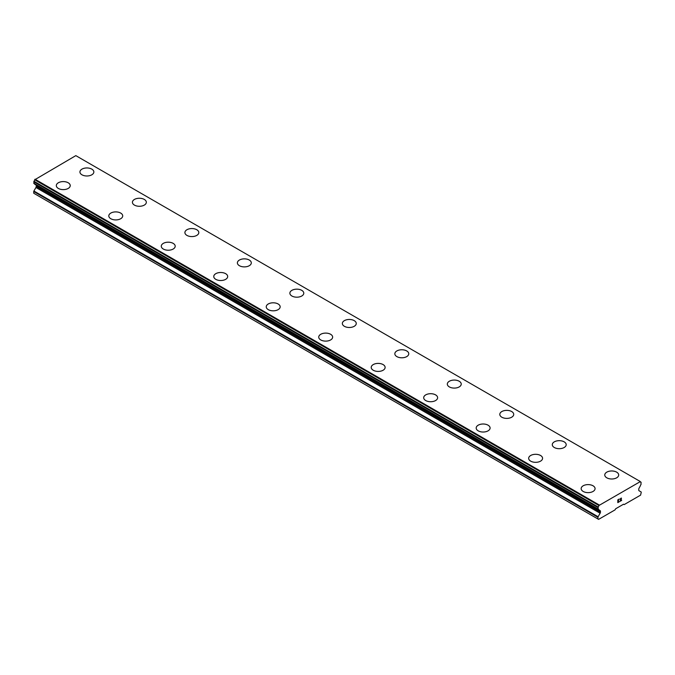 <?xml version="1.0" encoding="UTF-8"?>
<svg xmlns="http://www.w3.org/2000/svg" width="675" height="675" viewBox="0 0 675 675"><rect width="100%" height="100%" fill="white"/><g stroke="black" fill="none" stroke-linecap="round" stroke-linejoin="round"><path stroke-width="1.01" d="M79.928 171.965A6.961 4.016 180 0 1 84.223 168.252A6.961 4.016 180 0 1 91.808 169.121A6.961 4.016 180 0 1 93.85 171.973A6.961 4.016 180 0 1 89.556 175.677A6.961 4.016 180 0 1 81.97 174.808A6.961 4.016 180 0 1 79.928 171.965A6.961 4.016 180 0 1 84.232 168.269A6.961 4.016 180 0 1 91.808 169.138A6.961 4.016 180 0 1 93.85 171.965M132.418 202.272A6.961 4.016 180 0 1 136.713 198.568A6.961 4.016 180 0 1 144.298 199.437A6.961 4.016 180 0 1 146.332 202.272M144.298 199.429A6.961 4.016 180 0 1 146.332 202.264A6.961 4.016 180 0 1 142.037 205.976A6.961 4.016 180 0 1 134.452 205.107A6.961 4.016 180 0 1 132.418 202.264A6.961 4.016 180 0 1 136.713 198.551A6.961 4.016 180 0 1 144.298 199.429M196.779 229.745A6.961 4.016 180 0 1 198.813 232.571A6.961 4.016 180 0 1 194.518 236.275A6.961 4.016 180 0 1 186.941 235.406A6.961 4.016 180 0 1 184.899 232.571A6.961 4.016 180 0 1 189.203 228.867A6.961 4.016 180 0 1 196.779 229.745M184.899 232.571A6.961 4.016 180 0 1 189.194 228.859A6.961 4.016 180 0 1 196.779 229.728A6.961 4.016 180 0 1 198.813 232.571M237.381 262.87A6.961 4.016 180 0 1 241.675 259.158A6.961 4.016 180 0 1 249.261 260.027A6.961 4.016 180 0 1 251.302 262.879A6.961 4.016 180 0 1 247.008 266.583A6.961 4.016 180 0 1 239.422 265.714A6.961 4.016 180 0 1 237.381 262.87A6.961 4.016 180 0 1 241.684 259.175A6.961 4.016 180 0 1 249.261 260.044A6.961 4.016 180 0 1 251.302 262.87M289.87 293.169A6.961 4.016 180 0 1 294.165 289.457A6.961 4.016 180 0 1 301.742 290.326A6.961 4.016 180 0 1 303.784 293.178A6.961 4.016 180 0 1 299.489 296.882A6.961 4.016 180 0 1 291.904 296.013A6.961 4.016 180 0 1 289.87 293.169A6.961 4.016 180 0 1 294.165 289.474A6.961 4.016 180 0 1 301.742 290.343A6.961 4.016 180 0 1 303.784 293.169M342.352 323.477A6.961 4.016 180 0 1 346.655 319.773A6.961 4.016 180 0 1 354.232 320.642A6.961 4.016 180 0 1 356.265 323.477M354.232 320.633A6.961 4.016 180 0 1 356.265 323.468A6.961 4.016 180 0 1 351.97 327.181A6.961 4.016 180 0 1 344.385 326.312A6.961 4.016 180 0 1 342.352 323.468A6.961 4.016 180 0 1 346.646 319.756A6.961 4.016 180 0 1 354.232 320.633M406.713 350.949A6.961 4.016 180 0 1 408.755 353.784A6.961 4.016 180 0 1 404.452 357.488A6.961 4.016 180 0 1 396.875 356.611A6.961 4.016 180 0 1 394.833 353.776A6.961 4.016 180 0 1 399.136 350.072A6.961 4.016 180 0 1 406.713 350.949M394.833 353.776A6.961 4.016 180 0 1 399.127 350.063A6.961 4.016 180 0 1 406.713 350.933A6.961 4.016 180 0 1 408.755 353.776M447.314 384.075A6.961 4.016 180 0 1 451.617 380.363A6.961 4.016 180 0 1 459.194 381.232A6.961 4.016 180 0 1 461.236 384.083A6.961 4.016 180 0 1 456.941 387.788A6.961 4.016 180 0 1 449.356 386.918A6.961 4.016 180 0 1 447.314 384.075A6.961 4.016 180 0 1 451.617 380.379A6.961 4.016 180 0 1 459.194 381.248A6.961 4.016 180 0 1 461.236 384.075M499.804 414.374A6.961 4.016 180 0 1 504.098 410.662A6.961 4.016 180 0 1 511.684 411.531A6.961 4.016 180 0 1 513.717 414.382A6.961 4.016 180 0 1 509.423 418.087A6.961 4.016 180 0 1 501.837 417.218A6.961 4.016 180 0 1 499.804 414.374A6.961 4.016 180 0 1 504.107 410.678A6.961 4.016 180 0 1 511.684 411.548A6.961 4.016 180 0 1 513.717 414.374M552.285 444.682A6.961 4.016 180 0 1 556.588 440.977A6.961 4.016 180 0 1 564.165 441.855A6.961 4.016 180 0 1 566.198 444.682M564.165 441.838A6.961 4.016 180 0 1 566.198 444.673A6.961 4.016 180 0 1 561.904 448.386A6.961 4.016 180 0 1 554.327 447.517A6.961 4.016 180 0 1 552.285 444.673A6.961 4.016 180 0 1 556.58 440.969A6.961 4.016 180 0 1 564.165 441.838M616.646 472.154A6.961 4.016 180 0 1 618.688 474.989A6.961 4.016 180 0 1 614.393 478.693A6.961 4.016 180 0 1 606.808 477.816A6.961 4.016 180 0 1 604.766 474.981A6.961 4.016 180 0 1 609.069 471.277A6.961 4.016 180 0 1 616.646 472.154M604.766 474.981A6.961 4.016 180 0 1 609.061 471.268A6.961 4.016 180 0 1 616.646 472.137A6.961 4.016 180 0 1 618.688 474.981M56.312 185.608A6.961 4.016 180 0 1 60.615 181.904A6.961 4.016 180 0 1 68.192 182.773A6.961 4.016 180 0 1 70.234 185.608M68.192 182.756A6.961 4.016 180 0 1 70.234 185.6A6.961 4.016 180 0 1 65.939 189.312A6.961 4.016 180 0 1 58.354 188.443A6.961 4.016 180 0 1 56.312 185.6A6.961 4.016 180 0 1 60.607 181.887A6.961 4.016 180 0 1 68.192 182.756M120.673 213.081A6.961 4.016 180 0 1 122.715 215.907A6.961 4.016 180 0 1 118.42 219.611A6.961 4.016 180 0 1 110.835 218.742A6.961 4.016 180 0 1 108.802 215.899A6.961 4.016 180 0 1 113.096 212.203A6.961 4.016 180 0 1 120.673 213.081M108.802 215.899A6.961 4.016 180 0 1 113.096 212.195A6.961 4.016 180 0 1 120.673 213.064A6.961 4.016 180 0 1 122.715 215.899M161.283 246.206A6.961 4.016 180 0 1 165.578 242.494A6.961 4.016 180 0 1 173.163 243.363A6.961 4.016 180 0 1 175.196 246.215A6.961 4.016 180 0 1 170.902 249.919A6.961 4.016 180 0 1 163.316 249.041A6.961 4.016 180 0 1 161.283 246.206A6.961 4.016 180 0 1 165.586 242.502A6.961 4.016 180 0 1 173.163 243.38A6.961 4.016 180 0 1 175.196 246.206M213.764 276.505A6.961 4.016 180 0 1 218.059 272.793A6.961 4.016 180 0 1 225.644 273.662A6.961 4.016 180 0 1 227.686 276.514A6.961 4.016 180 0 1 223.383 280.218A6.961 4.016 180 0 1 215.806 279.349A6.961 4.016 180 0 1 213.764 276.505A6.961 4.016 180 0 1 218.067 272.81A6.961 4.016 180 0 1 225.644 273.679A6.961 4.016 180 0 1 227.686 276.505M266.245 306.813A6.961 4.016 180 0 1 270.548 303.109A6.961 4.016 180 0 1 278.125 303.978A6.961 4.016 180 0 1 280.167 306.813M278.125 303.969A6.961 4.016 180 0 1 280.167 306.804A6.961 4.016 180 0 1 275.873 310.517A6.961 4.016 180 0 1 268.287 309.648A6.961 4.016 180 0 1 266.245 306.804A6.961 4.016 180 0 1 270.548 303.092A6.961 4.016 180 0 1 278.125 303.969M330.615 334.285A6.961 4.016 180 0 1 332.648 337.112A6.961 4.016 180 0 1 328.354 340.816A6.961 4.016 180 0 1 320.768 339.947A6.961 4.016 180 0 1 318.735 337.103A6.961 4.016 180 0 1 323.038 333.408A6.961 4.016 180 0 1 330.615 334.285M318.735 337.103A6.961 4.016 180 0 1 323.03 333.399A6.961 4.016 180 0 1 330.615 334.268A6.961 4.016 180 0 1 332.648 337.103M371.216 367.411A6.961 4.016 180 0 1 375.511 363.698A6.961 4.016 180 0 1 383.096 364.567A6.961 4.016 180 0 1 385.13 367.419A6.961 4.016 180 0 1 380.835 371.123A6.961 4.016 180 0 1 373.258 370.246A6.961 4.016 180 0 1 371.216 367.411A6.961 4.016 180 0 1 375.519 363.707A6.961 4.016 180 0 1 383.096 364.584A6.961 4.016 180 0 1 385.13 367.411M423.698 397.71A6.961 4.016 180 0 1 427.992 393.998A6.961 4.016 180 0 1 435.577 394.867A6.961 4.016 180 0 1 437.619 397.718A6.961 4.016 180 0 1 433.325 401.423A6.961 4.016 180 0 1 425.739 400.553A6.961 4.016 180 0 1 423.698 397.71A6.961 4.016 180 0 1 428.001 394.014A6.961 4.016 180 0 1 435.577 394.883A6.961 4.016 180 0 1 437.619 397.71M476.187 428.017A6.961 4.016 180 0 1 480.482 424.313A6.961 4.016 180 0 1 488.059 425.183A6.961 4.016 180 0 1 490.101 428.017M488.059 425.174A6.961 4.016 180 0 1 490.101 428.009A6.961 4.016 180 0 1 485.806 431.722A6.961 4.016 180 0 1 478.221 430.852A6.961 4.016 180 0 1 476.187 428.009A6.961 4.016 180 0 1 480.482 424.297A6.961 4.016 180 0 1 488.059 425.174M540.548 455.49A6.961 4.016 180 0 1 542.582 458.317A6.961 4.016 180 0 1 538.287 462.021A6.961 4.016 180 0 1 530.702 461.152A6.961 4.016 180 0 1 528.668 458.308A6.961 4.016 180 0 1 532.972 454.612A6.961 4.016 180 0 1 540.548 455.49M528.668 458.308A6.961 4.016 180 0 1 532.963 454.604A6.961 4.016 180 0 1 540.548 455.473A6.961 4.016 180 0 1 542.582 458.308M581.15 488.616A6.961 4.016 180 0 1 585.444 484.903A6.961 4.016 180 0 1 593.03 485.772A6.961 4.016 180 0 1 595.072 488.624A6.961 4.016 180 0 1 590.777 492.328A6.961 4.016 180 0 1 583.192 491.451A6.961 4.016 180 0 1 581.15 488.616A6.961 4.016 180 0 1 585.453 484.912A6.961 4.016 180 0 1 593.03 485.789A6.961 4.016 180 0 1 595.072 488.616M617.971 499.956L617.971 501.061L617.962 499.947L619.194 499.238L617.971 499.956M617.971 501.061L618.638 500.673M618.638 500.858L617.971 501.238L618.638 500.85M617.971 501.238L617.971 502.343L617.962 501.238M617.971 502.343L619.194 501.643M617.811 502.622L619.194 501.82L617.811 502.622L617.811 499.863L619.194 499.061M620.156 499.205L621.422 498.04M621.43 498.85L621.093 499.559L621.422 498.842M621.093 499.559L620.35 500.977L621.084 499.559M620.35 500.977L621.65 500.217M620.629 498.412L621.278 498.167L620.629 498.412M621.658 500.403L620.013 501.348L621.278 498.167M620.013 501.348L621.65 500.403M600.134 513.236A1.485 0.861 -60 0 0 600.446 512.198L600.446 511.329A1.485 0.861 -60 0 0 600.134 510.654L598.885 509.827A1.856 1.072 -60 0 0 598.539 509.313A1.856 1.072 -60 0 0 598.177 509.228L598.177 506.976A1.856 1.072 -60 0 0 598.911 505.516L640.288 481.621A1.856 1.072 -60 0 0 640.642 482.161A1.856 1.072 -60 0 0 641.022 482.245L641.022 484.49A1.856 1.072 -60 0 0 640.313 485.907L639.065 488.177A1.485 0.861 -60 0 0 638.761 489.215L638.761 490.084A1.485 0.861 -60 0 0 639.065 490.759L641.098 491.932A0.743 0.43 -60 0 1 641.25 492.278L640.592 495.129L624.189 504.596L623.54 504.217L615.667 508.764L615.009 509.903L598.607 519.37L597.949 518.991L597.949 517.269A0.743 0.43 -60 0 1 598.101 516.755L600.134 513.236L35.935 187.498L33.902 191.017A0.743 0.43 120 0 0 33.75 191.531L33.75 193.252L597.949 518.991M35.977 184.942A1.485 0.861 -60 0 1 36.239 185.591L36.239 186.46A1.485 0.861 -60 0 1 35.935 187.498M34.619 183.895A1.856 1.072 -60 0 1 34.687 184.089L598.97 509.979M640.018 481.368L75.819 155.63L34.712 179.778A1.856 1.072 -60 0 1 33.978 181.238L33.868 183.465L597.991 509.119M599.181 504.951L34.982 179.213M598.885 509.827L34.687 184.089M600.134 510.654L599.02 510.005L600.134 510.654M641.022 482.245L640.381 481.874M599.02 505.229L34.813 179.491M598.911 505.516L34.712 179.778M598.177 506.976L33.978 181.238M597.949 507.524L33.75 181.786M597.949 508.942L33.75 183.203M600.446 511.329L36.239 185.591M600.446 512.198L36.239 186.46M598.101 516.755L33.902 191.017M597.949 517.269L33.75 191.531M641.132 482.271L640.356 481.815M598.067 509.203L33.868 183.465M598.987 509.996L34.788 184.258"/></g></svg>
